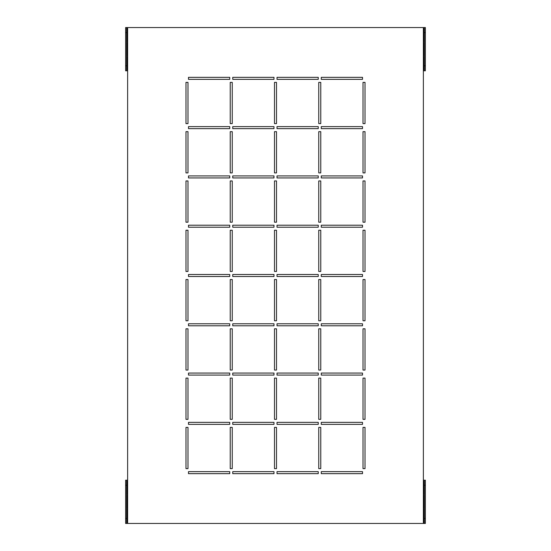<?xml version="1.0" encoding="UTF-8"?>
<svg xmlns="http://www.w3.org/2000/svg" width="551" height="551" viewBox="0 0 551 551"><rect width="100%" height="100%" fill="white"/><g stroke="black" fill="none" stroke-linecap="round" stroke-linejoin="round"><path stroke-width="0.83" d="M424.373 485.224L424.373 480.197L425.379 480.197L425.379 485.224L424.373 485.224L424.373 518.422L425.379 518.422L425.379 485.224M425.379 518.422L425.379 523.45L424.373 523.45L424.373 518.422M125.621 65.776L125.621 27.55L126.627 27.55L126.627 70.803L125.621 70.803L125.621 65.776L126.627 65.776M230.235 123.61L232.246 123.61L232.246 82.368L230.235 82.368L230.235 123.61M185.976 123.61L187.987 123.61L187.987 82.368L185.976 82.368L185.976 123.61M273.992 77.34L232.749 77.34L232.749 79.351L273.992 79.351L273.992 77.34M229.733 77.34L188.49 77.34L188.49 79.351L229.733 79.351L229.733 77.34M318.251 79.351L318.251 77.34L277.008 77.34L277.008 79.351L318.251 79.351M362.51 79.351L362.51 77.34L321.267 77.34L321.267 79.351L362.51 79.351M229.733 128.638L229.733 126.627L188.49 126.627L188.49 128.638L229.733 128.638M273.992 128.638L273.992 126.627L232.749 126.627L232.749 128.638L273.992 128.638M318.251 128.638L318.251 126.627L277.008 126.627L277.008 128.638L318.251 128.638M362.51 128.638L362.51 126.627L321.267 126.627L321.267 128.638L362.51 128.638M229.733 177.932L229.733 175.921L188.49 175.921L188.49 177.932L229.733 177.932M273.992 177.932L273.992 175.921L232.749 175.921L232.749 177.932L273.992 177.932M318.251 177.932L318.251 175.921L277.008 175.921L277.008 177.932L318.251 177.932M362.51 177.932L362.51 175.921L321.267 175.921L321.267 177.932L362.51 177.932M229.733 227.219L229.733 225.207L188.49 225.207L188.49 227.219L229.733 227.219M273.992 227.219L273.992 225.207L232.749 225.207L232.749 227.219L273.992 227.219M318.251 227.219L318.251 225.207L277.008 225.207L277.008 227.219L318.251 227.219M362.51 227.219L362.51 225.207L321.267 225.207L321.267 227.219L362.51 227.219M229.733 276.506L229.733 274.494L188.49 274.494L188.49 276.506L229.733 276.506M273.992 276.506L273.992 274.494L232.749 274.494L232.749 276.506L273.992 276.506M318.251 276.506L318.251 274.494L277.008 274.494L277.008 276.506L318.251 276.506M362.51 276.506L362.51 274.494L321.267 274.494L321.267 276.506L362.51 276.506M229.733 325.793L229.733 323.781L188.49 323.781L188.49 325.793L229.733 325.793M273.992 325.793L273.992 323.781L232.749 323.781L232.749 325.793L273.992 325.793M318.251 325.793L318.251 323.781L277.008 323.781L277.008 325.793L318.251 325.793M362.51 325.793L362.51 323.781L321.267 323.781L321.267 325.793L362.51 325.793M229.733 375.079L229.733 373.068L188.49 373.068L188.49 375.079L229.733 375.079M273.992 375.079L273.992 373.068L232.749 373.068L232.749 375.079L273.992 375.079M318.251 375.079L318.251 373.068L277.008 373.068L277.008 375.079L318.251 375.079M362.51 375.079L362.51 373.068L321.267 373.068L321.267 375.079L362.51 375.079M229.733 424.373L229.733 422.362L188.49 422.362L188.49 424.373L229.733 424.373M273.992 424.373L273.992 422.362L232.749 422.362L232.749 424.373L273.992 424.373M318.251 424.373L318.251 422.362L277.008 422.362L277.008 424.373L318.251 424.373M362.51 424.373L362.51 422.362L321.267 422.362L321.267 424.373L362.51 424.373M229.733 473.66L229.733 471.649L188.49 471.649L188.49 473.66L229.733 473.66M273.992 473.66L273.992 471.649L232.749 471.649L232.749 473.66L273.992 473.66M318.251 473.66L318.251 471.649L277.008 471.649L277.008 473.66L318.251 473.66M362.51 473.66L362.51 471.649L321.267 471.649L321.267 473.66L362.51 473.66M274.494 82.368L274.494 123.61L276.506 123.61L276.506 82.368L274.494 82.368M318.753 82.368L318.753 123.61L320.765 123.61L320.765 82.368L318.753 82.368M363.013 82.368L363.013 123.61L365.024 123.61L365.024 82.368L363.013 82.368M185.976 131.661L185.976 172.897L187.987 172.897L187.987 131.661L185.976 131.661M230.235 131.661L230.235 172.897L232.246 172.897L232.246 131.661L230.235 131.661M274.494 131.661L274.494 172.897L276.506 172.897L276.506 131.661L274.494 131.661M318.753 131.661L318.753 172.897L320.765 172.897L320.765 131.661L318.753 131.661M363.013 131.661L363.013 172.897L365.024 172.897L365.024 131.661L363.013 131.661M185.976 180.948L185.976 222.191L187.987 222.191L187.987 180.948L185.976 180.948M230.235 180.948L230.235 222.191L232.246 222.191L232.246 180.948L230.235 180.948M274.494 180.948L274.494 222.191L276.506 222.191L276.506 180.948L274.494 180.948M318.753 180.948L318.753 222.191L320.765 222.191L320.765 180.948L318.753 180.948M363.013 180.948L363.013 222.191L365.024 222.191L365.024 180.948L363.013 180.948M185.976 230.235L185.976 271.478L187.987 271.478L187.987 230.235L185.976 230.235M230.235 230.235L230.235 271.478L232.246 271.478L232.246 230.235L230.235 230.235M274.494 230.235L274.494 271.478L276.506 271.478L276.506 230.235L274.494 230.235M318.753 230.235L318.753 271.478L320.765 271.478L320.765 230.235L318.753 230.235M363.013 230.235L363.013 271.478L365.024 271.478L365.024 230.235L363.013 230.235M185.976 279.522L185.976 320.765L187.987 320.765L187.987 279.522L185.976 279.522M230.235 279.522L230.235 320.765L232.246 320.765L232.246 279.522L230.235 279.522M274.494 279.522L274.494 320.765L276.506 320.765L276.506 279.522L274.494 279.522M318.753 279.522L318.753 320.765L320.765 320.765L320.765 279.522L318.753 279.522M363.013 279.522L363.013 320.765L365.024 320.765L365.024 279.522L363.013 279.522M185.976 328.809L185.976 370.052L187.987 370.052L187.987 328.809L185.976 328.809M230.235 328.809L230.235 370.052L232.246 370.052L232.246 328.809L230.235 328.809M274.494 328.809L274.494 370.052L276.506 370.052L276.506 328.809L274.494 328.809M318.753 328.809L318.753 370.052L320.765 370.052L320.765 328.809L318.753 328.809M363.013 328.809L363.013 370.052L365.024 370.052L365.024 328.809L363.013 328.809M185.976 378.103L185.976 419.339L187.987 419.339L187.987 378.103L185.976 378.103M230.235 378.103L230.235 419.339L232.246 419.339L232.246 378.103L230.235 378.103M274.494 378.103L274.494 419.339L276.506 419.339L276.506 378.103L274.494 378.103M318.753 378.103L318.753 419.339L320.765 419.339L320.765 378.103L318.753 378.103M363.013 378.103L363.013 419.339L365.024 419.339L365.024 378.103L363.013 378.103M185.976 427.39L185.976 468.632L187.987 468.632L187.987 427.39L185.976 427.39M230.235 427.39L230.235 468.632L232.246 468.632L232.246 427.39L230.235 427.39M274.494 427.39L274.494 468.632L276.506 468.632L276.506 427.39L274.494 427.39M318.753 427.39L318.753 468.632L320.765 468.632L320.765 427.39L318.753 427.39M363.013 427.39L363.013 468.632L365.024 468.632L365.024 427.39L363.013 427.39M425.379 65.776L425.379 70.803L424.373 70.803L424.373 65.776L425.379 65.776L425.379 32.578L424.373 32.578L424.373 27.55L127.632 27.55L127.632 523.45L424.373 523.45M424.373 480.197L423.368 480.197L423.368 70.803L424.373 70.803M424.373 32.578L424.373 65.776M424.373 27.55L425.379 27.55L425.379 32.578M424.366 55.713L424.366 42.641L423.471 42.641L423.471 55.713L424.366 55.713L423.567 55.713L423.567 42.641L424.366 42.641M424.366 41.635L424.366 28.556L423.471 28.556L423.471 41.635L424.366 41.635L423.567 41.635L423.567 28.556L424.366 28.556M424.366 69.798L424.366 56.719L423.471 56.719L423.471 69.798L424.366 69.798L423.567 69.798L423.567 56.719L424.366 56.719M423.471 522.444L424.366 522.444L424.366 509.365L423.471 509.365L423.471 522.444M424.366 509.365L423.567 509.365L423.567 522.444L424.366 522.444M423.471 508.359L424.366 508.359L424.366 495.287L423.471 495.287L423.471 508.359M424.366 495.287L423.567 495.287L423.567 508.359L424.366 508.359M423.471 494.281L424.366 494.281L424.366 481.202L423.471 481.202L423.471 494.281M424.366 481.202L423.567 481.202L423.567 494.281L424.366 494.281M127.529 28.556L126.634 28.556L126.634 41.635L127.529 41.635L127.529 28.556M126.634 41.635L127.433 41.635L127.433 28.556L126.634 28.556M127.529 56.719L126.634 56.719L126.634 69.798L127.529 69.798L127.529 56.719M126.634 69.798L127.433 69.798L127.433 56.719L126.634 56.719M127.529 42.641L126.634 42.641L126.634 55.713L127.529 55.713L127.529 42.641M126.634 55.713L127.433 55.713L127.433 42.641L126.634 42.641M126.627 27.55L127.632 27.55M127.632 70.803L126.627 70.803M126.634 509.365L126.634 522.444L127.529 522.444L127.529 509.365L126.634 509.365L127.433 509.365L127.433 522.444L126.634 522.444M126.634 495.287L126.634 508.359L127.529 508.359L127.529 495.287L126.634 495.287L127.433 495.287L127.433 508.359L126.634 508.359M126.634 481.202L126.634 494.281L127.529 494.281L127.529 481.202L126.634 481.202L127.433 481.202L127.433 494.281L126.634 494.281M127.632 523.45L125.621 523.45L125.621 480.197L127.632 480.197M126.627 32.578L125.621 32.578M125.621 518.422L126.627 518.422L126.627 523.45M126.627 480.197L126.627 518.422M126.627 485.224L125.621 485.224M423.368 480.197L423.368 523.45M423.368 27.55L423.368 70.803"/></g></svg>
